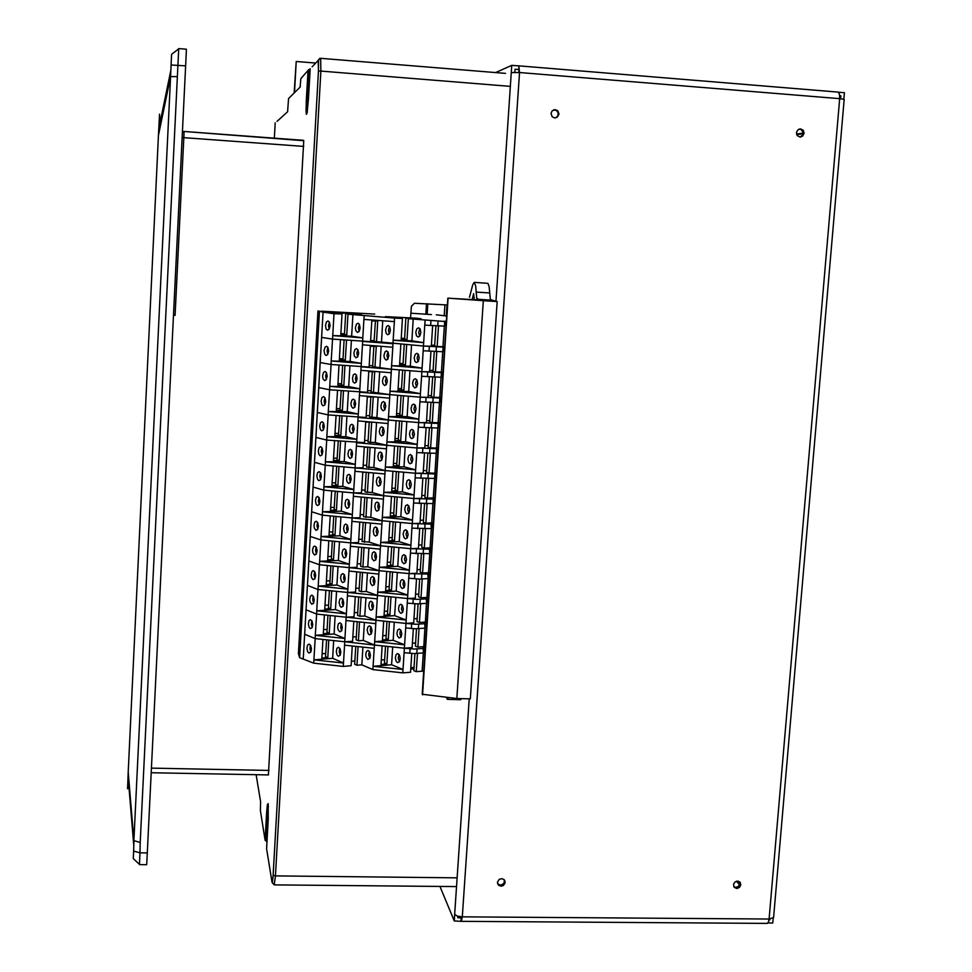 <?xml version="1.0" encoding="UTF-8"?>
<svg xmlns="http://www.w3.org/2000/svg" width="972" height="972" viewBox="0 0 972 972"><rect width="100%" height="100%" fill="white"/><g stroke="black" fill="none" stroke-linecap="round" stroke-linejoin="round"><path stroke-width="1.46" d="M173.502 315.256L175.118 315.353L173.551 314.211M268.406 774.927L303.799 140.648L184.06 131.402L183.805 137.611L182.165 137.526M447.363 304.977L414.485 303.228L411.411 306.302L410.573 318.014M454.24 920.909L454.677 914.409L457.338 916.134L462.356 916.875L461.336 921.383L454.24 920.909L440 886.452M767.029 923.364L768.33 922.331L769.059 919.014L773.615 917.592L844.243 99.423L839.674 98.658L839.468 94.138L838.095 92.121L518.975 65.914M554.745 117.928L557.369 117.187L559.058 114.113L557.855 110.796L555.121 109.593L552.06 110.942L551.003 113.542L552.254 116.786L554.745 117.928M501.03 886.209L503.399 885.468L505.076 883.026L504.602 880.243L502.281 878.676L499.195 879.332L497.433 882.248L498.405 885.115L501.03 886.209M736.825 888.505L739.461 887.497L740.822 884.994L740.166 882.394L737.979 881.094L734.808 882.041L733.447 884.532L734.249 887.339L736.825 888.505M799.932 137.028L802.52 136.25L804.099 133.468L803.309 130.382L800.624 128.887L797.976 129.713L796.445 132.496L797.259 135.558L799.932 137.028M518.927 72.475L518.781 65.877L519.546 72.523L511.321 72.499L511.794 65.331L495.781 72.523M457.873 916.292L457.776 917.677L461.323 917.92L461.7 916.863M553.59 109.86L556.592 110.529L558.207 112.861L557.989 115.717L555.68 117.891M504.419 879.988L504.14 882.807L502.378 884.581L499.717 884.982L497.555 883.645M740.445 882.831L739.461 881.701L739.716 884.423L738.015 886.719L735.683 887.363L733.811 886.695M799.239 129.045L801.596 129.932L802.994 132.714L802.508 135.072L800.138 137.04M469.464 297.262L472.769 284.699L474.263 282.342L475.66 285.938L476.717 298.477L481.043 300.166L447.813 298.125L422.261 694.251L456.864 698.467L483.327 300.737L448.153 298.222L422.565 694.81M483.327 300.737L497.117 301.587L490.362 299.607L489.098 286.776L487.92 283.289L474.287 282.342M474.275 299.753L473.583 293.69L472.1 299.619M448.614 697.592L447.424 699.366L446.294 697.337M460.376 699.67L461.53 698.589M375.374 320.954L374.135 341.439L423.464 346.081L423.683 342.594L393.186 340.249L411.849 340.82L423.683 342.594L424.8 325.098L444.423 326.167L444.714 321.513L444.01 321.258L446.318 321.246M444.435 325.936L444.994 321.282L444.69 325.912M419.673 336.239L418.75 332.436L419.916 328.694M418.033 337.065L419.77 336.118L420.827 332.594L420.086 328.949L418.531 327.758L416.879 328.718L415.822 332.217L416.563 335.862L418.033 337.065M387.682 334.745L389.371 333.809L390.404 330.298L389.675 326.665L388.144 325.474L386.564 326.434L385.532 329.933L386.261 333.566L387.682 334.745M359.166 331.488L358.389 327.856L359.385 324.284M357.514 332.46L359.154 331.513L360.162 328.014L359.446 324.393L358.048 323.214L356.432 324.162L355.424 327.649L355.801 330.516L357.514 332.46M327.515 330.176L329.119 329.229L330.091 325.742L329.399 322.133L328.001 320.954L326.471 321.902L325.486 325.377L326.167 328.998L327.515 330.176M444.714 321.513L408.325 318.67L421.168 318.816L416.854 318.245L385.337 316.641L402.432 318.452L394.547 318.148L347.988 314.187L361.28 314.369L357.186 313.822L325.511 312.194L342.01 313.956L333.991 313.652L323.081 312.158L321.635 337.369L332.521 339.094L370.599 341.646L371.851 320.833L377.792 321.052L376.529 341.816M389.335 333.87L388.484 330.14L389.565 326.471M329.18 329.131L328.475 325.596L329.387 322.121M373.843 346.36L372.616 366.711L391.4 369.251L421.848 371.668L422.067 368.181L391.619 365.776L410.257 366.165L422.067 368.181L423.172 350.746L442.77 351.743L443.074 347.101L442.369 346.785L444.678 346.725L437.145 346.469L438.457 325.96M442.795 351.439L443.353 346.797L443.062 351.414M418.106 361.718L417.146 357.927L418.276 354.185M416.429 362.544L418.203 361.596L419.224 358.109L418.458 354.488L416.952 353.273L415.251 354.233L414.218 357.72L414.971 361.341L416.429 362.544M386.127 360.162L387.852 359.215L388.849 355.74L388.107 352.119L386.601 350.916L384.985 351.876L383.976 355.351L384.377 358.206L386.127 360.162M357.696 356.833L356.882 353.213L357.854 349.641M356.007 357.793L357.672 356.846L358.644 353.383L357.927 349.774L356.42 348.571L354.889 349.531L353.917 352.994L354.306 355.849L356.007 357.793M326.057 355.448L327.685 354.501L328.633 351.038L327.928 347.441L326.531 346.251L324.988 347.198L324.028 350.661L324.721 354.258L326.057 355.448M443.074 347.101L423.464 346.081L431.301 346.311L432.613 325.669M387.804 359.276L386.929 355.558L387.974 351.9M327.746 354.391L327.017 350.868L327.904 347.393M372.312 371.681L371.097 391.898L389.833 394.681L420.232 397.171L420.451 393.696L390.051 391.218L408.677 391.449L420.451 393.696L421.556 376.31L441.13 377.245L441.422 372.616L440.729 372.24L443.038 372.118L435.517 371.936L436.817 351.597M441.154 376.869L441.713 372.227L441.41 376.82M416.538 387.123L415.554 383.345L416.636 379.602M414.825 387.962L416.623 387.002L417.62 383.539L416.854 379.93L415.275 378.703L413.622 379.675L412.626 383.138L413.039 385.981L414.825 387.962M384.572 385.507L386.321 384.548L387.293 381.097L386.54 377.5L384.936 376.273L383.405 377.245L382.433 380.696L382.834 383.539L384.572 385.507M356.214 382.093L355.388 378.485L356.323 374.913M354.501 383.065L356.202 382.118L357.137 378.667L356.42 375.083L354.95 373.868L353.371 374.84L352.423 378.278L353.14 381.862L354.501 383.065M324.612 380.647L326.252 379.7L327.163 376.261L326.471 372.689L325.073 371.474L323.506 372.434L322.583 375.86L322.959 378.691L324.612 380.647M441.422 372.616L421.848 371.668L429.673 371.826L430.985 351.329M386.285 384.608L385.374 380.915L386.394 377.258M326.325 379.578L325.571 376.079L326.422 372.604M370.794 396.928L369.579 417.024L376.857 417.559L388.278 420.05L418.628 422.613L418.847 419.151L388.496 416.587L407.098 416.66L418.847 419.151L419.94 401.8L439.49 402.675L439.794 398.058L439.101 397.609L441.41 397.439L433.889 397.317L435.177 377.148M439.526 402.226L440.085 397.597L439.781 402.165M414.971 412.456L413.963 408.702L415.008 404.96M413.234 413.294L415.056 412.335L416.016 408.896L415.238 405.312L413.61 404.06L412.007 405.045L411.035 408.483L411.8 412.055L413.234 413.294M383.029 410.767L384.803 409.807L385.738 406.381L384.985 402.809L383.466 401.57L381.838 402.554L380.89 405.968L381.303 408.787L383.029 410.767M354.744 407.28L353.893 403.696L354.792 400.124M353.006 408.264L354.719 407.304L355.643 403.89L354.902 400.318L353.322 399.079L351.852 400.063L350.928 403.477L351.329 406.284L353.006 408.264M323.154 405.774L324.83 404.814L325.717 401.4L325 397.852L323.506 396.612L322.036 397.584L321.137 400.999L321.841 404.546L323.154 405.774M439.794 398.058L420.232 397.171L428.057 397.256L429.345 376.917M384.766 409.856L383.831 406.187L384.815 402.53M324.903 404.692L324.126 401.217L324.94 397.742M369.263 422.103L368.06 442.066L375.338 442.612L386.722 445.334L417.024 447.971L417.243 444.508L386.941 441.896L405.531 441.786L417.243 444.508L418.337 427.23L437.862 428.02L438.153 423.428L437.473 422.917L439.781 422.699L432.273 422.626L433.548 402.627M437.898 427.51L438.445 422.881L438.165 427.449M413.416 437.704L412.371 433.974L413.392 430.232M411.642 438.554L413.489 437.594L414.424 434.18L413.647 430.62L411.958 429.345L410.391 430.341L409.455 433.755L410.22 437.315L411.642 438.554M381.486 435.966L383.284 435.006L384.195 431.592L383.43 428.045L381.875 426.781L380.271 427.777L379.359 431.167L379.773 433.974L381.486 435.966M353.273 432.382L352.399 428.822L353.273 425.262M351.512 433.391L353.249 432.431L354.136 429.029L353.407 425.493L351.913 424.229L350.333 425.214L349.446 428.603L349.847 431.398L351.512 433.391M321.72 430.827L323.397 429.867L324.259 426.477L323.542 422.942L322.084 421.69L320.566 422.674L319.703 426.052L320.408 429.588L321.72 430.827M438.153 423.428L418.628 422.613L426.441 422.626L427.729 402.432M383.26 435.043L382.3 431.386L383.235 427.729M323.482 429.733L322.68 426.271L323.469 422.808M367.756 447.205L366.553 467.046L373.819 467.593L385.179 470.545L415.421 473.255L415.639 469.804L385.386 467.107L403.963 466.852L415.639 469.804L416.733 452.575L436.234 453.304L436.525 448.712L435.845 448.141L436.829 448.068L430.645 447.861L431.92 428.032M436.27 452.721L436.829 448.092L436.525 452.636M411.849 462.891L410.792 459.173L411.764 455.431M410.062 463.753L411.934 462.781L412.833 459.392L412.043 455.856L410.378 454.556L408.775 455.564L407.875 458.954L408.653 462.49L410.062 463.753M379.955 461.08L381.765 460.12L382.652 456.731L381.887 453.207L380.295 451.919L378.716 452.916L377.829 456.293L378.582 459.829L379.955 461.08M351.815 457.423L350.916 453.875L351.755 450.315M350.029 458.432L351.791 457.472L352.642 454.094L351.9 450.583L350.357 449.295L348.814 450.291L347.964 453.657L348.365 456.439L350.029 458.432M320.274 455.807L321.987 454.847L322.813 451.482L322.097 447.958L320.639 446.695L319.108 447.679L318.269 451.044L318.974 454.556L320.274 455.807M436.525 448.712L417.024 447.971L424.825 447.91L426.101 427.862M381.753 460.157L380.769 456.512L381.668 452.867M322.06 454.714L321.246 451.263L321.999 447.8M366.237 472.295L365.047 491.941L372.3 492.5L383.624 495.684L413.829 498.466L414.048 495.027L383.843 492.257L402.396 491.832L414.048 495.027L415.129 477.835L434.606 478.503L434.909 473.923L434.229 473.291L435.213 473.194L429.041 473.024L430.292 453.365M434.654 477.86L435.213 473.23L434.909 477.762M410.305 487.993L409.212 484.299L410.16 480.557M408.483 488.867L410.378 487.895L411.241 484.518L410.451 481.006L408.799 479.694L407.171 480.715L406.296 484.068L407.086 487.592L408.483 488.867M378.424 486.134L380.259 485.162L381.109 481.796L380.344 478.297L378.728 476.985L377.16 477.993L376.298 481.347L377.063 484.858L378.424 486.134M350.357 482.391L349.434 478.868L350.236 475.308M348.547 483.412L350.321 482.452L351.159 479.099L350.406 475.6L348.899 474.3L347.308 475.296L346.482 478.637L346.895 481.395L348.547 483.412M318.84 480.715L320.566 479.755L321.38 476.402L320.651 472.914L319.132 471.614L317.65 472.611L316.836 475.952L317.552 479.451L318.84 480.715M434.909 473.923L415.421 473.255L423.221 473.121L424.485 453.219M380.246 485.186L379.238 481.577L380.113 477.92M320.651 479.609L319.812 476.171L320.541 472.72M364.719 497.385L363.552 516.776L370.782 517.335L382.081 520.749L412.237 523.592L412.456 520.178L382.3 517.335L400.841 516.752L412.456 520.178L413.537 503.034L432.99 503.63L433.281 499.073L432.613 498.381L433.305 497.968L427.437 498.114L428.676 478.625M433.038 502.925L433.597 498.308L433.305 502.816M408.75 513.022L407.645 509.352L408.544 505.61M406.904 513.909L408.823 512.937L409.662 509.583L408.86 506.084L407.232 504.76L405.579 505.78L404.729 509.121L405.518 512.621L406.904 513.909M376.893 511.102L378.752 510.13L379.578 506.789L378.801 503.302L377.172 501.977L375.605 502.998L374.779 506.327L375.544 509.814L376.893 511.102M348.899 507.287L347.964 503.775L348.729 500.216M347.065 508.32L348.863 507.348L349.665 504.018L348.912 500.544L347.368 499.219L345.813 500.228L345.011 503.557L345.425 506.291L347.065 508.32M317.407 505.549L319.156 504.59L319.934 501.26L319.205 497.786L317.71 496.473L316.192 497.482L315.402 500.787L316.131 504.274L317.407 505.549M433.281 499.073L413.829 498.466L421.617 498.259L422.881 478.503M378.74 510.154L377.719 506.558L378.545 502.901M319.241 504.432L318.379 501.017L319.083 497.567M363.212 522.401L362.058 541.538L369.287 542.097L380.55 545.742L410.658 548.658L410.864 545.243L380.757 542.34L399.285 541.598L410.864 545.243L411.946 528.161L431.374 528.695L431.009 523.386L431.702 522.936L425.833 523.13L427.073 503.812M431.422 527.905L431.981 523.301L431.69 527.784M407.207 537.99L406.077 534.321L406.94 530.591M405.336 538.877L407.268 537.905L408.082 534.576L407.28 531.101L405.518 529.74L403.975 530.785L403.161 534.102L403.963 537.577L405.336 538.877M375.374 536.009L377.258 535.037L378.047 531.72L377.27 528.246L375.629 526.897L374.062 527.93L373.26 531.234L374.038 534.709L375.374 536.009M347.454 532.109L346.494 528.61L347.223 525.062M345.582 533.142L347.405 532.182L348.183 528.877L347.429 525.415L345.838 524.066L344.319 525.087L343.541 528.391L344.282 531.854L345.582 533.142M315.973 530.311L317.747 529.351L318.5 526.046L317.759 522.584L316.289 521.259L314.746 522.268L313.98 525.56L314.393 528.282L315.973 530.311M431.665 524.139L412.237 523.592L420.026 523.337L421.265 503.715M377.245 535.05L376.2 531.465L377.002 527.808M317.832 529.181L316.957 525.791L317.625 522.341M361.706 547.333L360.563 566.214L362.896 567.028L367.781 566.785L379.019 570.661L409.066 573.65L409.285 570.248L379.226 567.271L397.73 566.36L409.285 570.248L410.366 553.202L429.77 553.676L429.405 548.317L430.389 548.196L430.086 552.703L430.098 547.831L424.229 548.074L425.457 528.914M405.676 562.873L404.522 559.228L405.348 555.498M403.769 563.772L405.725 562.8L406.503 559.495L405.701 556.033L404 554.66L402.396 555.705L401.606 558.997L402.068 561.719L403.769 563.772M373.856 560.832L375.751 559.86L376.516 556.567L375.739 553.117L374.086 551.744L372.519 552.776L371.754 556.069L372.203 558.779L373.856 560.832M346.008 556.859L345.024 553.384L345.728 549.836M344.112 557.904L345.959 556.944L346.712 553.651L345.947 550.213L344.38 548.852L342.824 549.873L342.071 553.153L342.824 556.604L344.112 557.904M314.551 555L316.337 554.04L317.066 550.76L316.325 547.321L314.746 545.96L313.3 546.981L312.559 550.261L312.984 552.959L314.551 555M430.061 549.131L410.658 548.658L418.422 548.33L419.673 528.853M375.751 559.86L374.682 556.3L375.447 552.655M316.435 553.87L315.536 550.48L316.167 547.042M360.199 572.204L359.081 590.83L361.402 591.693L366.286 591.413L377.488 595.508L407.499 598.558L407.705 595.168L377.695 592.13L396.187 591.061L407.705 595.168L408.787 578.182L419.199 579.008L428.166 578.583L427.802 573.176L430.11 572.666L422.638 572.945L423.853 553.955M428.227 577.672L428.786 573.067L428.482 577.526M404.133 587.696L402.967 584.063L403.757 580.333M402.201 588.595L404.182 587.623L404.935 584.342L404.121 580.892L402.457 579.506L400.804 580.563L400.051 583.832L400.513 586.529L402.201 588.595M372.337 585.594L374.256 584.622L374.998 581.341L374.208 577.903L372.543 576.518L370.988 577.562L370.247 580.831L370.697 583.528L372.337 585.594M344.562 581.535L343.566 578.085L344.234 574.537M342.654 582.593L344.513 581.633L345.23 578.364L344.465 574.938L342.849 573.553L341.33 574.586L340.613 577.854L341.366 581.28L342.654 582.593M313.13 579.628L314.94 578.668L315.645 575.4L314.904 571.986L313.288 570.6L311.854 571.633L311.149 574.889L311.575 577.575L313.13 579.628M428.458 574.063L409.066 573.65L416.842 573.249L418.069 553.918M374.269 584.609L373.175 581.062L373.904 577.417M315.037 578.474L314.126 575.108L314.721 571.67M358.704 597.002L357.599 615.385L359.919 616.284L364.792 615.969L375.97 620.282L405.919 623.404L406.138 620.027L376.176 616.916L394.644 615.689L406.138 620.027L407.207 603.09L417.097 603.916L426.562 603.418L426.21 597.974L426.902 597.391L421.046 597.744L422.261 578.911M426.623 602.446L427.182 597.841L426.89 602.288M402.615 612.433L401.412 608.824L402.165 605.094M400.646 613.356L402.651 612.372L403.368 609.104L402.554 605.69L400.78 604.268L399.225 605.337L398.496 608.594L398.97 611.267L400.646 613.356M370.83 610.27L372.774 609.298L373.479 606.042L372.689 602.628L370.964 601.218L369.457 602.276L368.74 605.52L369.518 608.934L370.83 610.27M343.128 606.151L342.108 602.701L342.739 599.165M341.184 607.221L343.067 606.249L343.76 603.005L342.995 599.59L341.415 598.193L339.848 599.238L339.155 602.47L339.921 605.884L341.184 607.221M311.72 604.171L313.543 603.211L314.223 599.979L313.47 596.565L311.854 595.168L310.42 596.213L309.74 599.445L310.165 602.105L311.72 604.171M426.854 598.91L416.879 599.384L407.499 598.558L415.251 598.096L416.478 578.911M372.774 609.286L371.668 605.75L372.361 602.118M313.64 603.017L312.717 599.675L313.288 596.237M357.21 621.716L356.117 639.855L358.437 640.803L363.297 640.439L374.451 644.995L404.352 648.178L404.571 644.801L374.657 641.629L393.113 640.244L404.571 644.801L405.64 627.912L415.008 628.75L424.971 628.191L424.618 622.688L425.323 622.068L419.467 622.481L420.657 603.806M425.031 627.147L425.59 622.554L425.299 626.976M401.084 637.11L399.869 633.513L400.586 629.795M399.091 638.033L401.108 637.049L401.813 633.817L400.986 630.403L399.249 628.969L397.657 630.05L396.953 633.282L397.427 635.943L399.091 638.033M369.324 634.886L371.28 633.914L371.972 630.682L371.17 627.28L369.433 625.847L367.926 626.916L367.234 630.135L368.024 633.537L369.324 634.886M341.682 630.682L340.662 627.256L341.257 623.72M339.726 631.764L341.622 630.792L342.302 627.572L341.524 624.182L339.884 622.748L338.377 623.805L337.697 627.025L338.147 629.686L339.726 631.764M310.311 628.653L312.146 627.693L312.802 624.474L312.048 621.084L310.372 619.662L308.999 620.707L308.331 623.927L309.072 627.317L310.311 628.653M425.262 623.684L415.809 624.243L405.919 623.404L413.683 622.87L414.886 603.831M371.304 633.89L370.174 630.378L370.83 626.746M312.255 627.487L311.307 624.158L311.842 620.731M355.728 646.368L354.646 664.265L356.955 665.249L361.815 664.848L372.932 669.623L402.797 672.879L403.003 669.514L373.139 666.27L391.57 664.727L403.003 669.514L404.073 652.674L413.938 653.524L423.379 652.88L423.027 647.34L423.731 646.684L417.887 647.133L419.078 628.617M423.452 651.775L424.011 647.182M399.553 661.701L398.326 658.129L399.006 654.411M397.548 662.649L399.577 661.665L400.257 658.445L399.431 655.055L397.682 653.597L396.09 654.678L395.41 657.898L396.224 661.276L397.548 662.649M367.829 659.429L369.797 658.457L370.454 655.25L369.664 651.86L368.011 650.414L366.408 651.483L365.739 654.691L366.213 657.339L367.829 659.429M340.261 655.152L339.204 651.738L339.775 648.215M338.28 656.234L340.188 655.274L340.832 652.066L340.054 648.688L338.414 647.243L336.907 648.3L336.251 651.507L337.017 654.885L338.28 656.234M308.902 653.062L310.748 652.115L311.38 648.907L310.627 645.542L309.035 644.096L307.565 645.141L306.933 648.336L307.674 651.714L308.902 653.062M423.671 648.397L414.218 649.029L404.352 648.178L412.104 647.583L413.307 628.677M369.822 658.421L368.68 654.934L369.299 651.301M310.858 651.884L309.91 648.567L310.42 645.153M147.294 852.881L139.907 852.796L140.187 842.42L133.929 840.634L133.844 842.347L133.626 851.156L139.907 852.796L139.433 864.594L146.638 864.74L146.881 861.058L186.247 52.938L186.357 49.22L178.702 48.661M140.187 842.42L178.763 48.6M171.607 54.651L170.537 76.521L177.159 76.63M133.626 851.156L133.286 858.398M128.936 787.235L127.575 788.717L128.183 772.631L158.375 135.327L159.493 114.21L159.967 123.408M127.636 786.773L127.587 787.976M267.021 841.922L265.149 840.355L260.35 810.454L260.581 801.742L256.122 774.696M276.971 121.33L287.639 111.792L288.562 98.537L300.105 87.091L300.834 78.598L308.829 69.522L310.165 69.146L308.646 69.668L307.954 71.138L306.034 109.459L306.35 114.307L307.14 112.655L308.537 98.379M312.109 66.776L318.245 60.398L318.403 71.126L318.561 59.717L320.675 58.259L320.882 71.126L318.415 71.114L272.986 877.424L272.002 882.357L266.753 849.99M266.62 849.176L268.284 818.825L268.151 803.613L266.802 810.223L265.125 839.929L267.057 841.254M268.357 805.885L267.689 813.528L266.607 813.212L267.434 804.452L268.187 803.88M456.548 886.61L274.359 884.86L272.439 882.977L273.132 875.152L275.453 875.918L274.201 884.848M320.626 58.259L505.537 73.325M318.148 60.434L319.934 58.332M308.537 98.415L310.19 68.805M306.909 113.7L306.095 111.829L306.326 100.262L307.468 100.286L307.286 111.78M310.117 70.142L307.954 71.138L306.326 100.262M302.644 76.703L300.846 78.598M260.35 810.381L260.472 811.219M287.615 111.829L287.761 111.197M290.312 96.811L288.562 98.537M300.105 87.091L300.287 86.35M182.432 131.998L184.06 131.414L182.432 132.058M266.607 813.212L265.125 840.16L267.021 841.971M178.787 48.746L171.898 54.031M139.458 864.363L133.383 858.726M414.06 667.545L412.322 667.497M410.743 668.943L413.963 669.04M294.516 92.632L296.229 61.491L294.188 92.96M296.229 61.491L315.633 63.071M767.953 922.975L772.752 923.011L773.177 918.188M461.493 917.702L460.886 920.946M518.611 69.486L515.026 69.194L514.82 72.28M768.974 919.828L769.885 919.828L769.18 919.014M739.583 884.824L736.424 881.179M504.565 880.79L503.861 879.417M518.744 65.902L511.794 65.331M843.854 99.229L844.425 92.68L838.301 92.17M840.598 98.743L840.853 95.888L839.699 95.791M840.853 95.888L839.723 96.094M796.724 134.646L802.945 133.796M769.885 919.828L769.958 918.99M796.53 134.002L803.006 133.115M444.872 304.819L444.18 315.572M446.974 304.953L446.257 315.973M425.821 314.175L426.489 303.701M427.814 303.786L427.158 314.26M497.117 301.587L470.375 698.819L456.864 698.467M435.893 325.863L434.606 346.093L437.145 346.469M370.672 340.528L374.184 340.625M431.374 345.157L434.654 345.242M411.849 340.82L413.222 318.865M424.8 325.098L425.092 320.42M363.978 319.375L394.328 321.647L392.967 343.736L362.653 341.403L362.86 337.928L332.728 335.619L351.657 336.215L362.86 337.928L364.184 315.888M382.737 320.784L381.449 341.962M351.657 336.215L352.958 314.381M333.991 313.652L332.521 339.094L321.635 337.369L320.201 362.495L331.051 364.451L369.068 367.015L370.32 346.263L376.249 346.421L374.998 367.137M345.655 313.871L344.44 334.55L346.773 334.903L340.795 334.72L342.01 313.956M346.773 334.903L347.988 314.187M340.856 333.663L344.489 333.785M362.653 341.403L361.341 363.382L331.245 361.001L331.051 364.451L320.201 362.495L303.215 658.481L323.081 312.158L317.929 310.943L323.081 312.158L321.319 311.149L374.706 314.041M410.864 313.288L431.422 314.515M436.343 314.77L446.658 316.009M444.374 326.167L443.05 346.64M405.859 318.354L404.571 339.143L407.025 339.507L401.144 339.337L402.432 318.452M407.025 339.507L408.325 318.67M394.328 321.647L394.547 318.148M401.205 338.244L404.619 338.353M396.041 318.038L396.102 317.054M399.091 318.148L399.128 317.455M406.879 318.391L406.916 317.759M347.162 313.932L347.198 313.324M339.252 313.677L339.289 313.008M336.373 313.567L336.421 312.62M434.253 351.512L432.977 371.498L435.517 371.936M369.153 365.63L372.677 365.703M429.77 370.393L433.05 370.454M410.257 366.165L411.569 345.169M423.172 350.746L423.464 346.081M362.447 344.878L392.761 347.223L391.4 369.251L361.134 366.845L361.341 363.382L350.175 361.426L351.402 340.54M381.194 346.324L379.918 367.234M332.521 339.094L331.245 361.001L350.175 361.426M344.124 339.981L342.97 359.762L345.279 360.162L339.313 360.029L340.504 339.702M345.279 360.162L346.457 340.164M339.386 358.717L343.019 358.802M442.722 351.743L441.422 372.045M404.231 344.61L402.991 364.5L405.446 364.913L399.565 364.792L400.829 344.343M405.446 364.913L406.697 344.793M392.761 347.223L392.967 343.736M399.65 363.431L403.052 363.504M432.625 377.087L431.361 396.831L433.889 397.317M361.134 366.845L359.834 388.751L329.787 386.309L329.581 389.748L318.755 387.549L329.581 389.748L367.55 392.299L368.801 371.608L374.718 371.729L373.467 392.372M367.647 390.659L371.17 390.708M428.166 395.555L431.447 395.592M408.677 391.449L409.977 370.721M421.556 376.31L421.848 371.668M360.928 370.308L391.194 372.726L389.833 394.681L359.628 392.214L359.834 388.751L348.693 386.564L349.908 365.958M379.639 371.802L378.387 392.433M331.051 364.451L329.787 386.309L348.693 386.564M342.63 365.375L341.488 384.9L343.809 385.349L337.843 385.264L339.021 365.083M343.809 385.349L344.963 365.557M337.928 383.697L341.561 383.746M441.081 377.245L439.794 397.378M402.639 370.138L401.424 389.772L403.866 390.246L397.998 390.161L399.249 369.87M403.866 390.246L405.105 370.344M391.194 372.726L391.4 369.251M398.095 388.545L401.497 388.593M430.997 402.59L429.745 422.091L432.273 422.626M359.628 392.214L358.316 414.06L328.317 411.533L328.123 414.971L317.322 412.541L328.123 414.971L366.031 417.523L367.27 396.892L373.187 396.953L371.948 417.547M366.152 415.615L369.664 415.627M426.562 420.645L429.843 420.657M407.098 416.66L408.374 396.199M419.94 401.8L420.232 397.171M359.421 395.665L389.626 398.143L388.278 420.05L358.109 417.498L358.316 414.06L347.211 411.63L348.413 391.291M378.096 397.196L376.857 417.559M329.581 389.748L328.317 411.533L347.211 411.63M341.148 390.695L340.018 409.965L342.326 410.463L336.373 410.427L337.539 390.404M342.326 410.463L343.481 390.89M336.47 408.605L340.103 408.629M439.453 402.675L438.165 422.638M401.059 395.604L399.857 414.983L402.299 415.494L396.43 415.469L397.67 395.325M402.299 415.494L403.526 395.811M389.626 398.143L389.833 394.681M396.54 413.586L399.942 413.598M429.369 428.008L428.142 447.278L430.645 447.861M436.537 447.788L438.153 447.873L436.537 447.788M358.109 417.498L356.809 439.283L326.859 436.683L326.665 440.109L315.9 437.449L326.665 440.109L364.524 442.673L365.764 422.103L371.668 422.115L370.429 442.637M364.646 440.51L368.157 440.486M424.971 445.674L428.239 445.65M405.531 441.786L406.794 421.605M418.337 427.23L418.628 422.613M357.903 420.937L388.071 423.5L386.722 445.334L356.603 442.722L356.809 439.283L345.728 436.622L346.919 416.551M376.553 422.528L375.338 442.612M328.123 414.971L326.859 436.683L345.728 436.622M339.665 415.943L338.56 434.946L340.856 435.505L334.903 435.517L336.069 415.639M340.856 435.505L341.998 416.138M335.024 433.439L338.645 433.427M437.813 428.02L436.537 447.825M399.48 420.998L398.289 440.109L400.731 440.668L394.863 440.705L396.102 420.706M400.731 440.668L401.946 421.204M388.071 423.5L388.278 420.05M394.997 438.554L398.399 438.53M427.753 453.365L426.538 472.392L429.041 473.024M434.921 472.902L436.537 472.975L434.921 472.902M356.603 442.722L355.302 464.434L325.401 461.773L325.207 465.187L314.478 462.295L325.207 465.187L355.108 467.86L363.006 467.751L364.245 447.242L368.51 447.205M363.151 465.321L366.663 465.272M423.379 470.618L426.647 470.57M403.963 466.852L405.203 446.938M416.733 452.575L417.024 447.971M356.396 446.148L386.516 448.772L385.179 470.545L355.108 467.86L355.302 464.434L344.258 461.542L345.425 441.75M375.022 447.776L373.819 467.593M370.138 447.351L368.91 467.666M326.665 440.109L325.401 461.773L344.258 461.542M338.195 441.118L337.09 459.865L339.386 460.473L333.445 460.534L334.599 440.802M339.386 460.473L340.516 441.312M333.578 458.201L337.187 458.164M436.185 453.304L434.921 472.939M397.913 446.306L396.734 465.163L399.164 465.782L393.308 465.855L394.535 446.014M399.164 465.782L400.367 446.525M386.516 448.772L386.722 445.334M393.453 463.437L396.843 463.401M426.137 478.637L424.934 497.433L427.437 498.114M433.318 497.931L434.921 498.004L433.318 497.931M355.108 467.86L353.808 489.511L323.955 486.778L323.761 490.18L313.057 487.069L323.761 490.18L353.601 492.925L361.511 492.743L362.738 472.295L365.691 472.246M361.669 490.07L365.168 489.985M421.799 495.489L425.056 495.416M402.396 491.832L403.623 472.198M415.129 477.835L415.421 473.255M354.902 471.286L384.961 473.984L383.624 495.684L353.601 492.925L353.808 489.511L342.788 486.389L343.942 466.864M373.491 472.951L372.3 492.5M368.619 472.514L367.404 492.61M325.207 465.187L323.955 486.778L342.788 486.389M336.725 466.22L335.632 484.712L337.928 485.368L331.987 485.49L333.129 465.892M337.928 485.368L339.034 466.426M332.132 482.89L335.741 482.817M434.569 478.503L433.305 497.968M396.345 471.542L395.191 490.143L397.609 490.811L391.752 490.945L392.967 471.238M397.609 490.811L398.787 471.76M384.961 473.984L385.179 470.545M391.923 488.26L395.312 488.187M424.521 503.836L423.342 522.401L425.833 523.13M431.702 522.9L433.305 522.96L431.702 522.9M353.601 492.925L352.314 514.516L322.51 511.722L322.315 515.111L311.635 511.77L322.315 515.111L352.107 517.918L360.005 517.675L361.232 497.287L363.127 497.239M360.187 514.735L363.674 514.625M420.208 520.299L423.476 520.19M400.841 516.752L402.043 497.372M413.537 503.034L413.829 498.466M353.407 496.34L383.418 499.11L382.081 520.749L352.107 517.918L352.314 514.516L341.33 511.175L342.46 491.905M371.96 498.053L370.782 517.335M367.1 497.603L365.897 517.493M323.761 490.18L322.51 511.722L341.33 511.175M335.255 491.237L334.186 509.486L336.458 510.191L330.529 510.361L331.671 490.909M336.458 510.191L337.563 491.455M330.699 507.518L334.307 507.408M432.941 503.63L431.702 522.936M394.778 496.704L393.636 515.063L396.054 515.768L390.197 515.95L391.412 496.4M396.054 515.768L397.22 496.935M383.418 499.11L383.624 495.684M390.38 513.022L393.769 512.912M422.917 528.975L421.751 547.297L424.229 548.074M430.098 547.783L431.702 547.844L430.098 547.783M352.107 517.918L350.831 539.448L321.064 536.58L320.869 539.97L310.226 536.398L320.869 539.97L350.625 542.85L358.51 542.534L359.737 522.195L360.77 522.171M358.704 539.338L362.192 539.205M418.64 545.025L421.897 544.891M399.285 541.598L400.476 522.486M411.946 528.161L412.237 523.592M351.913 521.32L381.875 524.163L380.55 545.742L350.625 542.85L350.831 539.448L339.86 535.876L340.99 516.873M370.441 523.082L369.287 542.097M365.581 522.62L364.391 542.291M322.315 515.111L321.064 536.58L339.86 535.876M333.785 516.193L332.728 534.187L335.012 534.94L329.083 535.159L330.213 515.853M335.012 534.94L336.093 516.411M329.265 532.061L332.861 531.927M431.337 528.695L430.098 547.831M393.223 521.806L392.093 539.897L394.498 540.663L388.654 540.894L389.857 521.49M394.498 540.663L395.665 522.037M381.875 524.163L382.081 520.749M388.861 537.698L392.238 537.565M421.313 554.028L420.159 572.119L422.638 572.945M350.625 542.85L349.337 564.307L319.63 561.379L319.436 564.744L308.817 560.953L319.436 564.744L349.142 567.697L357.016 567.32L358.547 547.029M357.222 563.869L360.721 563.711M417.061 569.689L420.329 569.519M397.73 566.36L398.909 547.515M410.366 553.202L410.658 548.658M350.418 546.24L380.344 549.144L379.019 570.661L349.142 567.697L349.337 564.307L338.414 560.516L339.52 541.769M368.923 548.038L367.781 566.785M364.075 547.564L362.896 567.028M320.869 539.97L319.63 561.379L338.414 560.516M332.327 541.076L331.282 558.827L333.554 559.617L327.637 559.884L328.755 540.724M333.554 559.617L334.635 541.295M327.831 556.543L331.428 556.385M429.721 553.676L428.506 572.654M391.667 546.823L390.55 564.671L392.955 565.473L387.111 565.753L388.314 546.495M392.955 565.473L394.097 547.054M380.344 549.144L380.55 545.742M387.33 562.302L390.708 562.144M419.722 579.008L418.58 596.869L421.046 597.744M426.915 597.343L428.506 597.403L426.915 597.343M349.142 567.697L347.867 589.105L318.196 586.092L318.002 589.457L307.407 585.436L318.002 589.457L347.66 592.47L355.533 592.021L356.748 571.864M355.752 588.327L359.239 588.133M415.506 594.281L418.762 594.086M396.187 591.061L397.354 572.484M408.787 578.182L409.066 573.65M348.936 571.086L378.813 574.051L377.488 595.508L347.66 592.47L347.867 589.105L336.956 585.071L338.049 566.591M367.404 572.921L366.286 591.413M362.568 572.435L361.402 591.693M319.436 564.744L318.196 586.092L336.956 585.071M330.869 565.886L329.848 583.382L332.108 584.221L326.191 584.549L327.309 565.534M332.108 584.221L333.177 566.117M326.398 580.952L330.006 580.758M428.117 578.583L426.902 597.391M390.112 571.767L389.019 589.36L391.412 590.223L385.58 590.551L386.771 571.427M391.412 590.223L392.542 572.01M378.813 574.051L379.019 570.661M385.811 586.845L389.189 586.651M418.13 603.916L417 621.545L419.467 622.481M425.323 622.019L426.915 622.068L425.323 622.019M347.66 592.47L346.384 613.818L316.763 610.744L316.568 614.097L306.01 609.857L316.568 614.097L346.178 617.184L354.051 616.673L355.254 596.65M354.282 612.725L357.769 612.506M413.938 618.8L417.195 618.581M394.644 615.689L395.786 597.367M407.207 603.09L407.499 598.558M347.454 595.848L377.282 598.898L375.97 620.282L346.178 617.184L346.384 613.818L335.51 609.566L336.591 591.353M365.897 597.731L364.792 615.969M361.074 597.233L359.919 616.284M318.002 589.457L316.763 610.744L335.51 609.566M329.423 590.624L328.415 607.877L330.662 608.764L324.757 609.128L325.863 590.259M330.662 608.764L331.719 590.855M324.976 605.289L328.572 605.07M426.526 603.418L425.323 622.068M388.569 596.638L387.488 613.988L389.881 614.887L384.049 615.276L385.228 596.298M389.881 614.887L390.999 596.881M377.282 598.898L377.488 595.508M384.292 611.315L387.67 611.096M416.538 628.75L415.433 646.161L417.887 647.133M423.743 646.623L425.335 646.672L423.743 646.623M346.178 617.184L344.914 638.458L315.341 635.323L315.147 638.665L304.613 634.206L315.147 638.665L344.708 641.824L352.569 641.241L353.759 621.363M352.824 637.049L356.299 636.794M412.383 643.245L415.627 642.99M393.113 640.244L394.243 622.189M405.64 627.912L405.919 623.404M345.983 620.549L375.763 623.659L374.451 644.995L344.708 641.824L344.914 638.458L334.064 633.987L335.133 616.029M364.391 622.469L363.297 640.439M359.567 621.971L358.437 640.803M316.568 614.097L315.341 635.323L334.064 633.987M327.977 615.288L326.981 632.298L329.229 633.234L323.324 633.647L324.417 614.912M329.229 633.234L330.273 615.531M323.555 629.564L327.151 629.321M424.922 628.191L423.731 646.684M387.026 621.436L385.969 638.543L388.338 639.491L382.518 639.928L383.685 621.096M388.338 639.491L389.456 621.691M375.763 623.659L375.97 620.282M382.786 635.712L386.151 635.457M414.959 653.512L413.865 670.692L416.308 671.713L422.152 671.215L423.33 652.88M422.164 671.154L423.756 671.202M319.375 311.793L299.607 657.631L313.725 663.171L343.25 666.379L351.086 665.735L352.277 646.003M351.354 661.3L354.841 661.021M402.797 672.879L410.536 672.211L411.727 653.451M410.828 667.618L414.072 667.351M416.308 671.713L417.486 653.366M391.57 664.727L392.688 646.939M404.073 652.674L404.352 648.178M343.25 666.379L343.444 663.038L313.92 659.83L332.631 658.348L343.444 663.038L344.513 645.177L374.244 648.348L372.932 669.623M362.896 647.133L361.815 664.848M358.085 646.623L356.955 665.249M332.631 658.348L333.675 640.645M344.513 645.177L344.708 641.824M315.147 638.665L313.725 663.171M326.531 639.88L325.547 656.647L327.795 657.631L321.89 658.093L322.983 639.503M327.795 657.631L328.828 640.123M322.145 653.767L325.729 653.488M385.495 646.161L384.438 663.026L386.82 664.022L381 664.508L382.154 645.809M386.82 664.022L387.913 646.429M374.244 648.348L374.451 644.995M381.279 660.037L384.645 659.757M299.607 657.631L298.38 653.609L317.929 310.943M171.303 64.966L185.652 65.914M128.231 771.61L133.929 840.634L170.537 76.521L158.339 136.141M175.118 315.353L183.805 137.611L303.75 146.456M151.425 768.172L268.989 770.468M274.408 138.109L275.234 122.873M267.689 813.528L266.194 840.27M267.75 812.458L266.656 812.446M457.144 877.813L275.453 875.918L320.882 71.126L510.385 86.362M309.096 71.138L307.468 100.286M266.814 809.968L267.92 809.992M462.356 916.875L769.059 919.014L839.674 98.658L519.546 72.523L462.356 916.875M454.677 914.409L469.184 698.795M495.927 301.296L511.321 72.499M490.799 300.056L477.264 299.218M489.499 292.985L476.037 292.147M438.044 321.27L437.752 325.936M430.657 325.535L430.961 320.857M436.404 346.919L436.112 351.572M429.029 351.196L429.332 346.53M434.763 372.495L434.472 377.136M427.401 376.784L427.704 372.13M433.135 397.998L432.844 402.627M425.785 402.287L426.076 397.657M431.507 423.428L431.216 428.032M424.169 427.716L424.46 423.099M429.891 448.772L429.588 453.377M422.553 453.074L422.844 448.469M428.263 474.044L427.972 478.637M420.937 478.358L421.228 473.765M426.659 499.256L426.356 503.824M419.333 503.569L419.625 498.988M425.043 524.382L424.752 528.938M417.741 528.707L418.033 524.139M423.44 549.435L423.148 553.979M416.15 553.773L416.441 549.216M421.848 574.416L421.556 578.947M414.558 578.753L414.85 574.221M420.244 599.323L419.953 603.843M412.966 603.673L413.258 599.153M418.653 624.17L418.373 628.677M411.387 628.519L411.678 624M423.999 647.194L423.719 651.592M417.073 648.932L416.781 653.427M409.82 653.293L410.099 648.786M151.207 772.679L268.466 774.927M318.415 71.114L273.144 875.189M303.677 140.284L184.06 131.402M461.372 921.359L767.418 923.376M518.89 65.877L838.156 92.133M556.652 117.381L557.369 117.187M504.517 880.413L505.112 881.555M800.308 137.04L801.098 136.931M447.594 699.33L460.716 699.67M170.926 69.692L158.715 129.507M128.049 776.361L133.735 845.433"/></g></svg>
